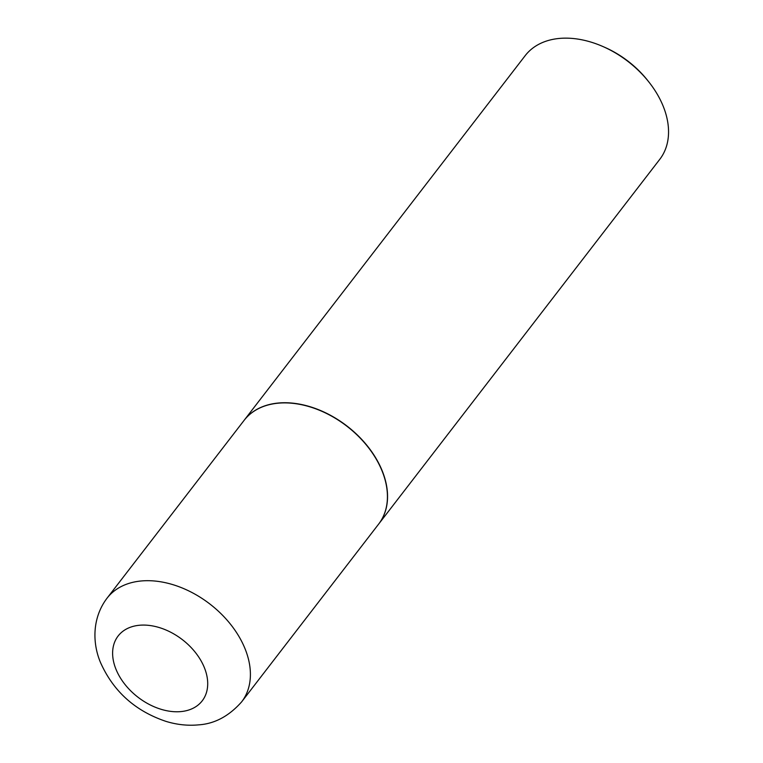 <?xml version="1.0" encoding="UTF-8"?>
<svg xmlns="http://www.w3.org/2000/svg" width="763" height="763" viewBox="0 0 763 763"><rect width="100%" height="100%" fill="white"/><g stroke="black" fill="none" stroke-linecap="round" stroke-linejoin="round"><path stroke-width="1.14" d="M244.084 420.384A84.941 58.15 37.6 0 1 315.624 408.777A84.941 58.15 37.6 0 1 382.196 471.257A84.941 58.15 37.6 0 1 378.639 524.095L241.613 701.893A84.941 58.15 37.6 0 0 245.171 649.055A84.941 58.15 37.6 0 0 178.599 586.575A84.941 58.15 37.6 0 0 107.049 598.182L244.084 420.384M244.141 420.308A84.941 58.15 37.6 0 1 244.198 420.232A84.941 58.15 37.6 0 1 283.741 402.74A84.941 58.15 37.6 0 1 368.205 446.994A84.941 58.15 37.6 0 1 378.763 523.943A84.941 58.15 37.6 0 1 378.706 524.019M244.198 420.232L525.192 55.642A84.941 58.15 37.6 0 1 564.734 38.15A84.941 58.15 37.6 0 1 602.675 46.419A84.941 58.15 37.6 0 1 648.931 82.07A84.941 58.15 37.6 0 1 659.757 159.353L378.763 523.943M602.675 46.419L604.43 47.192A79.552 54.459 37.6 0 1 647.749 80.573L648.931 82.07M115.89 669.037A53.095 36.347 37.6 0 1 142.824 625.078A53.095 36.347 37.6 0 1 204.436 667.816A53.095 36.347 37.6 0 1 177.493 711.774A53.095 36.347 37.6 0 1 115.89 669.037M107.049 598.182C92.046 617.935 92.361 643.238 100.487 662.475C113.363 691.412 135.223 711.049 166.057 721.407C176.987 724.736 187.86 725.89 198.695 724.85C214.661 723.801 228.967 716.152 241.613 701.893"/></g></svg>
